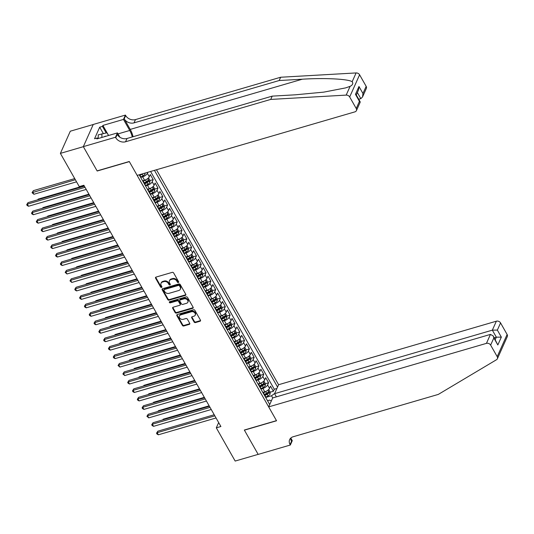 <?xml version="1.0" encoding="UTF-8"?>
<svg xmlns="http://www.w3.org/2000/svg" width="534" height="534" viewBox="0 0 534 534"><rect width="100%" height="100%" fill="white"/><g stroke="black" fill="none" stroke-linecap="round" stroke-linejoin="round"><path stroke-width="0.8" d="M178.336 282.519A0.734 0.581 -155.9 0 0 178.636 281.752L173.623 272.927A1.055 0.828 -155.9 0 0 172.248 272.36L156.015 277.093A1.055 0.828 -155.9 0 0 155.588 278.187L160.6 287.018A0.734 0.581 -155.9 0 0 161.862 286.651L161.215 285.503A3.364 2.657 -155.9 0 1 161.028 283.287A3.364 2.657 -155.9 0 1 162.59 282.005L163.945 281.612A3.364 2.657 -155.9 0 1 168.337 283.427L168.991 284.569A0.734 0.581 -155.9 0 0 170.253 284.201L169.605 283.06A3.364 2.657 -155.9 0 1 169.418 280.844A3.364 2.657 -155.9 0 1 170.98 279.556L172.328 279.162A3.364 2.657 -155.9 0 1 176.727 280.977L177.375 282.126A0.734 0.581 -155.9 0 0 178.336 282.519M169.418 280.844L169.685 280.243A3.364 2.657 -155.9 0 1 171.247 278.962L172.602 278.568A3.364 2.657 -155.9 0 1 176.994 280.383L177.642 281.525A0.734 0.581 -155.9 0 0 178.696 281.885M155.741 277.233A1.055 0.828 -155.9 0 0 155.855 277.587L160.868 286.418A0.734 0.581 -155.9 0 0 161.922 286.778M161.028 283.287L161.301 282.693A3.364 2.657 -155.9 0 1 162.857 281.405L164.212 281.011A3.364 2.657 -155.9 0 1 168.611 282.826L169.258 283.968A0.734 0.581 -155.9 0 0 170.306 284.335M194.096 322.015A1.055 0.828 -155.9 0 0 195.471 322.583L200.03 321.254A1.055 0.828 -155.9 0 0 200.457 320.16L194.89 310.354A1.055 0.828 -155.9 0 0 193.515 309.787L177.281 314.526A1.055 0.828 -155.9 0 0 176.847 315.621L182.421 325.426A1.055 0.828 -155.9 0 0 183.789 325.994L189.296 324.385A1.055 0.828 -155.9 0 0 189.724 323.29L187.341 319.098A1.055 0.828 -155.9 0 0 185.966 318.531L183.235 319.325A2.81 2.223 -155.9 0 1 180.192 318.571A2.81 2.223 -155.9 0 1 179.411 315.954A2.81 2.223 -155.9 0 1 180.712 314.88L191.399 311.763A2.81 2.223 -155.9 0 1 194.449 312.517A2.81 2.223 -155.9 0 1 195.23 315.133A2.81 2.223 -155.9 0 1 193.929 316.208L192.147 316.729A1.055 0.828 -155.9 0 0 191.713 317.817L194.096 322.015L194.369 321.415A1.055 0.828 -155.9 0 0 195.738 321.982L200.297 320.654A1.055 0.828 -155.9 0 0 200.57 320.52M244.325 430.03L258.149 454.361L235.174 461.062L216.303 427.841L220.896 426.499L83.851 185.265L79.259 186.6L60.389 153.378L83.357 146.676L97.181 171.013L129.341 161.628L276.485 420.645L244.325 430.03M185.351 295.415A1.055 0.828 -155.9 0 0 185.779 294.321L180.212 284.515A1.055 0.828 -155.9 0 0 178.837 283.948L162.603 288.687A1.055 0.828 -155.9 0 0 162.169 289.782L167.743 299.581A1.055 0.828 -155.9 0 0 169.111 300.148L185.351 295.415L185.618 294.815A1.055 0.828 -155.9 0 0 185.892 294.681M187.547 297.438L193.114 307.244A1.055 0.828 -155.9 0 1 192.687 308.338L176.454 313.071A1.055 0.828 -155.9 0 1 175.079 312.503L172.696 308.305A1.055 0.828 -155.9 0 1 173.123 307.21L179.711 305.294A1.055 0.828 -155.9 0 0 180.138 304.2L178.556 301.416A1.055 0.828 -155.9 0 0 177.188 300.849L170.333 302.845A0.734 0.581 -155.9 0 1 169.672 301.683L186.172 296.871A1.055 0.828 -155.9 0 1 187.547 297.438M266.74 393.191L267.761 392.891M270.144 392.196L273.388 391.248L270.504 386.169L269.523 388.358L267.601 384.967A4.285 1.789 150.4 0 1 262.855 388.438L260.886 389.012M261.927 384.727L262.955 384.427M265.338 383.732L268.582 382.785L265.698 377.705L264.717 379.894L262.795 376.503A4.285 1.789 150.4 0 1 258.049 379.974L256.08 380.548M257.121 376.256L258.142 375.963M260.525 375.269L263.776 374.321L260.886 369.241L259.911 371.43L257.989 368.039A4.285 1.789 150.4 0 1 253.236 371.51L251.267 372.085M252.315 367.793L253.336 367.499M255.719 366.805L258.963 365.857L256.08 360.777L255.098 362.96L253.176 359.576A4.285 1.789 150.4 0 1 248.43 363.047L246.461 363.621M247.502 359.329L248.53 359.028M250.907 358.334L254.157 357.393L251.274 352.313L250.292 354.496L248.37 351.112A4.285 1.789 150.4 0 1 243.617 354.583L241.655 355.157M242.696 350.865L243.718 350.564M246.101 349.87L249.345 348.922L246.461 343.849L245.486 346.032L243.557 342.648A4.285 1.789 150.4 0 1 238.811 346.119L236.842 346.693M237.884 342.401L238.912 342.1M241.295 341.406L244.539 340.458L241.655 335.379L240.674 337.568L238.751 334.184A4.285 1.789 150.4 0 1 234.005 337.655L232.036 338.229M233.078 333.937L234.106 333.637M236.482 332.942L239.733 331.994L236.842 326.915L235.868 329.104L233.945 325.72A4.285 1.789 150.4 0 1 229.193 329.191L227.224 329.765M228.272 325.473L229.293 325.173M231.676 324.478L234.92 323.531L232.036 318.451L231.055 320.64L229.133 317.256A4.285 1.789 150.4 0 1 224.387 320.72L222.418 321.294M223.459 317.009L224.487 316.709M226.863 316.015L230.114 315.067L227.23 309.987L226.249 312.176L224.327 308.792A4.285 1.789 150.4 0 1 219.581 312.257L217.612 312.831M218.653 308.545L219.674 308.245M222.057 307.551L225.308 306.603L222.418 301.523L221.443 303.712L219.514 300.328A4.285 1.789 150.4 0 1 214.768 303.793L212.799 304.367M213.847 300.081L214.868 299.781M217.251 299.087L220.495 298.139L217.612 293.059L216.63 295.249L214.708 291.858A4.285 1.789 150.4 0 1 209.962 295.329L207.993 295.903M209.034 291.611L210.062 291.317M212.439 290.623L215.689 289.675L212.806 284.595L211.824 286.785L209.902 283.394A4.285 1.789 150.4 0 1 205.149 286.865L203.187 287.439M204.228 283.147L205.25 282.853M207.633 282.159L210.877 281.211L207.993 276.131L207.018 278.314L205.089 274.93A4.285 1.789 150.4 0 1 200.343 278.401L198.374 278.975M199.416 274.683L200.444 274.383M202.827 273.688L206.071 272.747L203.187 267.668L202.206 269.85L200.283 266.466A4.285 1.789 150.4 0 1 195.537 269.937L193.568 270.511M194.61 266.219L195.638 265.919M198.014 265.224L201.265 264.277L198.374 259.204L197.4 261.386L195.477 258.002A4.285 1.789 150.4 0 1 190.725 261.473L188.756 262.047M189.804 257.755L190.825 257.455M193.208 256.761L196.452 255.813L193.568 250.733L192.587 252.922L190.665 249.538A4.285 1.789 150.4 0 1 185.919 253.009L183.95 253.583M184.991 249.291L186.019 248.991M188.395 248.297L191.646 247.349L188.762 242.269L187.781 244.459L185.859 241.074A4.285 1.789 150.4 0 1 181.106 244.545L179.144 245.119M180.185 240.827L181.206 240.527M183.589 239.833L186.84 238.885L183.95 233.805L182.975 235.995L181.046 232.61A4.285 1.789 150.4 0 1 176.3 236.075L174.331 236.649M175.379 232.363L176.4 232.063M178.783 231.369L182.027 230.421L179.144 225.341L178.162 227.531L176.24 224.147A4.285 1.789 150.4 0 1 171.494 227.611L169.525 228.185M170.566 223.9L171.594 223.599M173.971 222.905L177.221 221.957L174.338 216.877L173.356 219.067L171.434 215.683A4.285 1.789 150.4 0 1 166.681 219.147L164.719 219.721M165.76 215.436L166.782 215.135M169.165 214.441L172.409 213.493L169.525 208.414L168.544 210.603L166.621 207.212A4.285 1.789 150.4 0 1 161.875 210.683L159.906 211.257M160.948 206.965L161.976 206.671M164.359 205.977L167.603 205.029L164.719 199.95L163.738 202.139L161.815 198.748A4.285 1.789 150.4 0 1 157.069 202.219L155.1 202.793M156.142 198.501L157.17 198.207M159.546 197.513L162.797 196.565L159.906 191.486L158.932 193.668L157.009 190.284A4.285 1.789 150.4 0 1 152.257 193.755L150.288 194.329M151.336 190.037L152.357 189.737M154.74 189.043L157.984 188.102L155.1 183.022L154.119 185.205L152.197 181.82A4.285 1.789 150.4 0 1 147.451 185.291L145.482 185.865M146.523 181.573L147.551 181.273M149.927 180.579L153.178 179.631L150.294 174.558L149.313 176.741L147.391 173.356A4.285 1.789 150.4 0 1 142.638 176.827L140.676 177.401M269.523 388.358A4.285 1.789 -29.6 0 1 264.777 391.822L262.808 392.397M264.717 379.894A4.285 1.789 -29.6 0 1 259.971 383.359L258.002 383.933M259.911 371.43A4.285 1.789 -29.6 0 1 255.159 374.895L253.196 375.469M255.098 362.96A4.285 1.789 -29.6 0 1 250.353 366.431L248.383 367.005M250.292 354.496A4.285 1.789 -29.6 0 1 245.547 357.967L243.577 358.541M245.486 346.032A4.285 1.789 -29.6 0 1 240.734 349.503L238.765 350.077M240.674 337.568A4.285 1.789 -29.6 0 1 235.928 341.039L233.959 341.613M235.868 329.104A4.285 1.789 -29.6 0 1 231.115 332.575L229.153 333.149M231.055 320.64A4.285 1.789 -29.6 0 1 226.309 324.111L224.34 324.685M226.249 312.176A4.285 1.789 -29.6 0 1 221.503 315.647L219.534 316.221M221.443 303.712A4.285 1.789 -29.6 0 1 216.691 307.177L214.728 307.751M216.63 295.249A4.285 1.789 -29.6 0 1 211.885 298.713L209.915 299.287M211.824 286.785A4.285 1.789 -29.6 0 1 207.079 290.249L205.109 290.823M207.018 278.314A4.285 1.789 -29.6 0 1 202.266 281.785L200.297 282.359M202.206 269.85A4.285 1.789 -29.6 0 1 197.46 273.321L195.491 273.895M197.4 261.386A4.285 1.789 -29.6 0 1 192.647 264.857L190.685 265.431M192.587 252.922A4.285 1.789 -29.6 0 1 187.841 256.393L185.872 256.967M187.781 244.459A4.285 1.789 -29.6 0 1 183.035 247.93L181.066 248.504M182.975 235.995A4.285 1.789 -29.6 0 1 178.222 239.466L176.253 240.04M178.162 227.531A4.285 1.789 -29.6 0 1 173.417 231.002L171.447 231.576M173.356 219.067A4.285 1.789 -29.6 0 1 168.611 222.538L166.641 223.112M168.544 210.603A4.285 1.789 -29.6 0 1 163.798 214.067L161.829 214.641M163.738 202.139A4.285 1.789 -29.6 0 1 158.992 205.603L157.023 206.177M158.932 193.668A4.285 1.789 -29.6 0 1 154.179 197.139L152.217 197.713M154.119 185.205A4.285 1.789 -29.6 0 1 149.373 188.676L147.404 189.25M149.313 176.741A4.285 1.789 -29.6 0 1 144.567 180.212L142.598 180.786M276.385 396.849L274.583 393.678L278.594 384.72L156.475 169.752M277.546 387.057L154.439 170.346M139.194 174.792L269.717 404.552M139.541 174.691L140.475 176.34A4.285 1.789 150.4 0 1 140.522 177.134M147.885 172.255L147.391 173.356M153.178 179.631L152.197 181.82M157.984 188.102L157.009 190.284M162.797 196.565L161.815 198.748M167.603 205.029L166.621 207.212M172.409 213.493L171.434 215.683M177.221 221.957L176.24 224.147M182.027 230.421L181.046 232.61M186.84 238.885L185.859 241.074M191.646 247.349L190.665 249.538M196.452 255.813L195.477 258.002M201.265 264.277L200.283 266.466M206.071 272.747L205.089 274.93M210.877 281.211L209.902 283.394M215.689 289.675L214.708 291.858M220.495 298.139L219.514 300.328M225.308 306.603L224.327 308.792M230.114 315.067L229.133 317.256M234.92 323.531L233.945 325.72M239.733 331.994L238.751 334.184M244.539 340.458L243.557 342.648M249.345 348.922L248.37 351.112M254.157 357.393L253.176 359.576M258.963 365.857L257.989 368.039M263.776 374.321L262.795 376.503M268.582 382.785L267.601 384.967M273.388 391.248L274.289 389.239L150.581 171.467M272.734 397.917L271.519 395.781L265.698 397.476M93.23 124.522L70.308 131.204L60.389 153.378M218.666 422.568L216.303 427.841M267.521 400.694L269.59 400.093L271.319 400.974M142.705 180.979A4.285 1.789 150.4 0 1 143.366 181.42A4.285 1.789 150.4 0 1 143.406 182.214M147.517 189.443A4.285 1.789 150.4 0 1 148.172 189.884A4.285 1.789 150.4 0 1 148.218 190.678M145.328 185.598A4.285 1.789 -29.6 0 0 145.288 184.804L143.366 181.42M152.323 197.907A4.285 1.789 150.4 0 1 152.978 198.348A4.285 1.789 150.4 0 1 153.024 199.142M150.141 194.062A4.285 1.789 -29.6 0 0 150.094 193.275L148.172 189.884M157.13 206.371A4.285 1.789 150.4 0 1 157.79 206.812A4.285 1.789 150.4 0 1 157.83 207.606M154.947 202.526A4.285 1.789 -29.6 0 0 154.9 201.739L152.978 198.348M161.942 214.835A4.285 1.789 150.4 0 1 162.596 215.282A4.285 1.789 150.4 0 1 162.643 216.07M159.759 210.99A4.285 1.789 -29.6 0 0 159.713 210.202L157.79 206.812M166.748 223.299A4.285 1.789 150.4 0 1 167.402 223.746A4.285 1.789 150.4 0 1 167.449 224.534M164.565 219.454A4.285 1.789 -29.6 0 0 164.519 218.666L162.596 215.282M171.554 231.763A4.285 1.789 150.4 0 1 172.215 232.21A4.285 1.789 150.4 0 1 172.255 232.998M169.371 227.918A4.285 1.789 -29.6 0 0 169.331 227.13L167.402 223.746M176.367 240.227A4.285 1.789 150.4 0 1 177.021 240.674A4.285 1.789 150.4 0 1 177.068 241.461M174.184 236.388A4.285 1.789 -29.6 0 0 174.137 235.594L172.215 232.21M181.173 248.697A4.285 1.789 150.4 0 1 181.834 249.138A4.285 1.789 150.4 0 1 181.874 249.932M178.99 244.852A4.285 1.789 -29.6 0 0 178.943 244.058L177.021 240.674M185.986 257.161A4.285 1.789 150.4 0 1 186.64 257.602A4.285 1.789 150.4 0 1 186.686 258.396M183.796 253.316A4.285 1.789 -29.6 0 0 183.756 252.522L181.834 249.138M190.792 265.625A4.285 1.789 150.4 0 1 191.446 266.065A4.285 1.789 150.4 0 1 191.492 266.86M188.609 261.78A4.285 1.789 -29.6 0 0 188.562 260.986L186.64 257.602M195.598 274.089A4.285 1.789 150.4 0 1 196.258 274.529A4.285 1.789 150.4 0 1 196.298 275.324M193.415 270.244A4.285 1.789 -29.6 0 0 193.375 269.45L191.446 266.065M200.41 282.553A4.285 1.789 150.4 0 1 201.064 282.993A4.285 1.789 150.4 0 1 201.111 283.788M198.227 278.708A4.285 1.789 -29.6 0 0 198.181 277.92L196.258 274.529M205.216 291.017A4.285 1.789 150.4 0 1 205.877 291.457A4.285 1.789 150.4 0 1 205.917 292.252M203.033 287.172A4.285 1.789 -29.6 0 0 202.987 286.384L201.064 282.993M210.022 299.481A4.285 1.789 150.4 0 1 210.683 299.928A4.285 1.789 150.4 0 1 210.73 300.715M207.839 295.636A4.285 1.789 -29.6 0 0 207.799 294.848L205.877 291.457M214.835 307.944A4.285 1.789 150.4 0 1 215.489 308.392A4.285 1.789 150.4 0 1 215.536 309.179M212.652 304.1A4.285 1.789 -29.6 0 0 212.605 303.312L210.683 299.928M219.641 316.408A4.285 1.789 150.4 0 1 220.302 316.856A4.285 1.789 150.4 0 1 220.342 317.643M217.458 312.564A4.285 1.789 -29.6 0 0 217.411 311.776L215.489 308.392M224.454 324.872A4.285 1.789 150.4 0 1 225.108 325.319A4.285 1.789 150.4 0 1 225.154 326.107M222.264 321.034A4.285 1.789 -29.6 0 0 222.224 320.24L220.302 316.856M229.26 333.343A4.285 1.789 150.4 0 1 229.914 333.783A4.285 1.789 150.4 0 1 229.96 334.571M227.077 329.498A4.285 1.789 -29.6 0 0 227.03 328.704L225.108 325.319M234.066 341.807A4.285 1.789 150.4 0 1 234.726 342.247A4.285 1.789 150.4 0 1 234.766 343.042M231.883 337.962A4.285 1.789 -29.6 0 0 231.843 337.168L229.914 333.783M238.878 350.271A4.285 1.789 150.4 0 1 239.532 350.711A4.285 1.789 150.4 0 1 239.579 351.505M236.696 346.426A4.285 1.789 -29.6 0 0 236.649 345.631L234.726 342.247M243.684 358.735A4.285 1.789 150.4 0 1 244.345 359.175A4.285 1.789 150.4 0 1 244.385 359.969M241.501 354.89A4.285 1.789 -29.6 0 0 241.455 354.095L239.532 350.711M248.497 367.198A4.285 1.789 150.4 0 1 249.151 367.639A4.285 1.789 150.4 0 1 249.198 368.433M246.308 363.354A4.285 1.789 -29.6 0 0 246.267 362.559L244.345 359.175M253.303 375.662A4.285 1.789 150.4 0 1 253.957 376.103A4.285 1.789 150.4 0 1 254.004 376.897M251.12 371.818A4.285 1.789 -29.6 0 0 251.073 371.03L249.151 367.639M258.109 384.126A4.285 1.789 150.4 0 1 258.77 384.573A4.285 1.789 150.4 0 1 258.81 385.361M255.926 380.281A4.285 1.789 -29.6 0 0 255.879 379.494L253.957 376.103M262.922 392.59A4.285 1.789 150.4 0 1 263.576 393.037A4.285 1.789 150.4 0 1 263.622 393.825M260.732 388.745A4.285 1.789 -29.6 0 0 260.692 387.958L258.77 384.573M265.545 397.209A4.285 1.789 -29.6 0 0 265.498 396.422L263.576 393.037M271.519 395.781L274.676 393.478M274.289 389.239L276.912 388.472M162.323 288.821A1.055 0.828 -155.9 0 0 162.436 289.181L168.01 298.987A1.055 0.828 -155.9 0 0 169.385 299.554L185.618 294.815M179.464 285.797A0.734 0.581 -155.9 0 0 178.503 285.403L164.252 289.562A0.734 0.581 -155.9 0 0 163.951 290.322L164.639 291.531A3.364 2.657 -155.9 0 0 169.031 293.346L178.777 290.503A3.364 2.657 -155.9 0 0 180.332 289.221A3.364 2.657 -155.9 0 0 180.152 287.005L179.464 285.797L179.731 285.203A0.734 0.581 -155.9 0 0 178.77 284.802L178.503 285.403M163.911 289.842L164.178 289.241A0.734 0.581 -155.9 0 1 164.519 288.961L178.77 284.802M180.332 289.221L180.605 288.62A3.364 2.657 -155.9 0 0 180.419 286.404L180.152 287.005M179.731 285.203L180.419 286.404M172.849 307.35A1.055 0.828 -155.9 0 0 172.963 307.711L175.346 311.903A1.055 0.828 -155.9 0 0 176.721 312.47L192.954 307.738A1.055 0.828 -155.9 0 0 193.235 307.597M180.198 304.894L180.465 304.293A1.055 0.828 -155.9 0 0 180.405 303.599L178.83 300.816A1.055 0.828 -155.9 0 0 177.455 300.248L170.6 302.251L170.333 302.845M169.578 301.717A0.734 0.581 -155.9 0 0 170.6 302.251M186.54 303.299A2.81 2.223 -155.9 0 0 187.848 302.224A2.81 2.223 -155.9 0 0 187.06 299.607A2.81 2.223 -155.9 0 0 184.016 298.853L180.252 299.954A1.055 0.828 -155.9 0 0 179.818 301.049L181.4 303.833A1.055 0.828 -155.9 0 0 182.775 304.4L186.54 303.299M187.848 302.224L188.115 301.63A2.81 2.223 -155.9 0 0 187.334 299.013A2.81 2.223 -155.9 0 0 184.283 298.252L184.016 298.853M179.764 300.355L180.031 299.754A1.055 0.828 -155.9 0 1 180.519 299.354L184.283 298.252M191.866 316.862A1.055 0.828 -155.9 0 0 191.986 317.223L194.369 321.415M195.23 315.133L195.497 314.533A2.81 2.223 -155.9 0 0 194.716 311.916A2.81 2.223 -155.9 0 0 191.673 311.162L191.399 311.763M179.411 315.954L179.678 315.354A2.81 2.223 -155.9 0 1 180.979 314.279L191.673 311.162M177.001 314.659A1.055 0.828 -155.9 0 0 177.114 315.02L182.688 324.826A1.055 0.828 -155.9 0 0 184.063 325.393L189.563 323.784A1.055 0.828 -155.9 0 0 189.837 323.651M74.713 178.596L33.368 190.658L32.694 192.153L33.902 194.269L76.549 181.827M75.347 179.711L32.067 192.687L33.368 190.658M33.902 194.269L32.067 192.687M84.385 186.192L28.002 202.64L27.334 204.142L85.019 187.314M28.536 206.257L27.181 205.523L26.7 204.676L27.334 204.142L28.536 206.257L86.221 189.43M26.7 204.676L28.002 202.64M105.946 136.263A6.962 3.124 73.7 0 0 104.417 136.704M98.229 138.513L98.203 134.882L106.98 132.779L108.529 135.509M101.907 137.438L101.874 133.814M133.086 136.717A13.951 6.261 73.7 0 0 130.223 129.408L124.215 118.828L125.684 115.544L125.417 115.084L93.256 124.462L83.331 146.636L97.108 170.887L129.268 161.502L137.158 175.386L354.923 111.86A3.211 2.536 -155.9 0 0 356.412 110.631A3.211 2.536 -155.9 0 0 356.238 108.515L349.677 96.961A3.211 2.536 -155.9 0 0 346.179 95.105L270.731 99.417L125.557 141.77A7.496 5.927 24.1 0 1 115.758 137.719L115.491 137.251L83.331 146.636M270.731 99.417L272.2 96.133L295.335 94.812L323.771 92.128L345.638 87.89L350.104 86.341C352.674 84.999 353.361 83.458 352.173 81.702C348.048 78.959 324.505 77.784 302.324 79.206L279.189 80.527L134.014 122.873A7.496 5.927 24.1 0 1 124.215 118.828M358.735 99.257L360.837 98.643L357.373 92.549M279.189 80.527L280.657 77.243L135.482 119.596A7.496 5.927 24.1 0 1 125.684 115.544M115.758 137.719L117.226 134.441A7.496 5.927 24.1 0 0 127.025 138.486L272.2 96.133M356.238 108.515L359.442 101.353L355.45 94.331L358.968 86.481L362.953 93.503L366.164 86.341L359.596 74.787L349.677 96.961M352.173 81.702L356.098 72.938L280.657 77.243M115.491 137.251L117.44 132.906L96.854 138.913L97.281 137.952L97.689 138.666M103.302 133.52L99.704 127.192L94.531 138.76L97.281 137.952M99.704 127.192L102.461 126.391L102.888 125.43L123.474 119.422L125.417 115.084M132.258 136.958A12.048 5.413 73.7 0 0 129.749 130.47L123.474 119.422M117.44 132.906L119.896 137.231M356.098 72.938A3.211 2.536 24.1 0 1 359.596 74.787M366.164 86.341A3.211 2.536 24.1 0 1 366.337 88.457L362.546 96.941L360.837 98.643M102.888 125.43L108.602 135.489M106.179 132.939L102.461 126.391M359.442 101.353L360.21 102.154L356.412 110.631M355.45 94.331L356.205 94.798L360.19 101.827M358.968 86.481L358.554 89.912L356.291 94.959M362.953 93.503L362.546 96.941M268.669 406.895L486.434 343.362L490.446 334.404L272.68 397.93L268.669 406.895L276.552 420.772L244.398 430.157L258.169 454.407L290.329 445.022L292.278 440.677L290.783 438.054M278.594 384.72L496.36 321.194A3.211 2.536 24.1 0 1 500.558 322.93L507.126 334.484A3.211 2.536 24.1 0 1 507.3 336.6L497.374 358.768A3.211 2.536 -155.9 0 1 496.507 359.729L438.314 394.406L293.133 436.759A7.496 5.927 -155.9 0 0 289.655 439.622A7.496 5.927 -155.9 0 0 290.069 444.562L290.329 445.022M500.558 322.93L497.354 330.085L501.346 337.114L497.835 344.964L493.843 337.942L490.639 345.097L497.201 356.652L507.126 334.484M274.583 393.678L492.348 330.152L496.36 321.194M497.374 358.768A3.211 2.536 -155.9 0 0 497.201 356.652M490.639 345.097A3.211 2.536 -155.9 0 0 486.434 343.362M290.71 438.12A7.496 5.927 -155.9 0 0 291.537 441.278L290.069 444.562M494.237 337.788L496.34 337.174L492.348 330.152L497.354 330.085M501.346 337.114L496.34 337.174L495.265 339.591M497.835 344.964L493.169 335.899L490.446 334.404M493.843 337.942L493.169 335.899M145.094 173.069L145.068 174.011A2.837 1.181 150.4 0 1 143.105 175.786L140.542 177.175M84.112 185.719L38.174 199.122L37.894 199.756M139.941 175.399L142.191 174.184A2.837 1.181 -29.6 0 0 142.972 173.69M140.596 174.384L139.654 174.892M37.667 199.823L38.174 199.122M146.443 179.411A2.837 1.181 150.4 0 1 145.508 180.018L143.232 181.253M143.199 180.612L142.665 180.899M148.479 177.895L149.934 180.425L149.88 182.474A2.837 1.181 150.4 0 1 147.918 184.257L145.355 185.638M88.924 194.182L42.987 207.586L42.7 208.22M144.747 183.863L147.004 182.648A2.837 1.181 -29.6 0 0 148.652 181.346L148.072 180.332A2.837 1.181 150.4 0 1 146.423 181.627L144.173 182.848M148.652 181.346L147.331 181.734A1.448 0.601 150.4 0 1 146.777 182.107L144.46 183.356M42.48 208.287L42.987 207.586M151.249 187.875A2.837 1.181 150.4 0 1 150.321 188.489L148.038 189.717M148.005 189.076L147.471 189.363M153.291 186.359L154.74 188.896L154.686 190.938A2.837 1.181 150.4 0 1 152.724 192.721L150.161 194.102M93.73 202.646L47.793 216.05L47.506 216.684M149.56 192.327L151.81 191.112A2.837 1.181 -29.6 0 0 153.458 189.81L152.884 188.796A2.837 1.181 150.4 0 1 151.235 190.097L148.979 191.312M153.458 189.81L152.137 190.197A1.448 0.601 150.4 0 1 151.583 190.571L149.273 191.819M47.286 216.751L47.793 216.05M156.061 196.345A2.837 1.181 150.4 0 1 155.127 196.953L152.851 198.181M152.811 197.54L152.277 197.827M158.097 194.823L159.553 197.36L159.492 199.402A2.837 1.181 150.4 0 1 157.53 201.184L154.973 202.566M98.543 211.117L52.599 224.514L52.319 225.148M154.366 200.791L156.622 199.576A2.837 1.181 -29.6 0 0 158.264 198.274L157.69 197.26A2.837 1.181 150.4 0 1 156.041 198.561L153.792 199.776M158.264 198.274L156.943 198.661A1.448 0.601 150.4 0 1 156.395 199.035L154.079 200.283M52.098 225.214L52.599 224.514M89.191 194.656L32.814 211.104L32.14 212.605L89.825 195.778M33.342 214.721L31.987 213.987L31.506 213.139L32.14 212.605L33.342 214.721L91.027 197.894M31.506 213.139L32.814 211.104M94.004 203.12L37.62 219.574L36.953 221.069L94.638 204.242M38.154 223.185L36.799 222.451L36.319 221.603L36.953 221.069L38.154 223.185L95.84 206.358M36.319 221.603L37.62 219.574M98.81 211.591L42.426 228.038L41.759 229.533L99.444 212.706M42.96 231.649L41.605 230.915L41.125 230.067L41.759 229.533L42.96 231.649L100.646 214.822M41.125 230.067L42.426 228.038M103.616 220.055L47.239 236.502L46.565 237.997L104.25 221.169M47.766 240.113L46.418 239.379L45.937 238.531L46.565 237.997L47.766 240.113L105.452 223.285M45.937 238.531L47.239 236.502M160.868 204.809A2.837 1.181 150.4 0 1 159.94 205.416L157.657 206.645M157.623 206.004L157.089 206.291M162.903 203.287L164.359 205.824L164.305 207.866A2.837 1.181 150.4 0 1 162.343 209.648L159.779 211.03M103.349 219.581L57.412 232.978L57.125 233.618M159.172 209.255L161.428 208.04A2.837 1.181 -29.6 0 0 163.077 206.738L162.496 205.723A2.837 1.181 150.4 0 1 160.847 207.025L158.598 208.24M163.077 206.738L161.755 207.125A1.448 0.601 150.4 0 1 161.201 207.499L158.885 208.747M56.904 233.678L57.412 232.978M108.429 228.519L52.045 244.966L51.377 246.461L109.063 229.633M52.579 248.577L51.224 247.843L50.743 246.995L51.377 246.461L52.579 248.577L110.264 231.749M50.743 246.995L52.045 244.966M165.673 213.273A2.837 1.181 150.4 0 1 164.746 213.88L162.47 215.109M162.429 214.468L161.895 214.755M167.723 211.744L169.171 214.288L169.111 216.33A2.837 1.181 150.4 0 1 167.149 218.112L164.585 219.494M108.155 228.045L62.218 241.441L61.931 242.082M163.985 217.718L166.234 216.504A2.837 1.181 -29.6 0 0 167.883 215.209L167.309 214.187A2.837 1.181 150.4 0 1 165.66 215.489L163.404 216.704M167.883 215.209L166.561 215.589A1.448 0.601 150.4 0 1 166.014 215.963L163.698 217.218M61.71 242.142L62.218 241.441M113.235 236.983L56.858 253.43L56.183 254.925L113.869 238.097M57.385 257.041L56.03 256.307L55.549 255.459L56.183 254.925L57.385 257.041L115.07 240.213M55.549 255.459L56.858 253.43M170.486 221.737A2.837 1.181 150.4 0 1 169.552 222.344L167.275 223.572M167.242 222.932L166.701 223.225M172.535 220.215L173.977 222.751L173.924 224.794A2.837 1.181 150.4 0 1 171.961 226.576L169.398 227.958M112.968 236.509L67.03 249.905L66.743 250.546M168.791 226.182L171.047 224.968A2.837 1.181 -29.6 0 0 172.696 223.673L172.115 222.658A2.837 1.181 150.4 0 1 170.466 223.953L168.217 225.168M172.696 223.673L171.367 224.053A1.448 0.601 150.4 0 1 170.82 224.427L168.504 225.682M66.523 250.606L67.03 249.905M118.041 245.446L61.664 261.894L60.989 263.389L118.681 246.561M62.198 265.505L60.843 264.771L60.362 263.923L60.989 263.389L62.198 265.505L119.883 248.677M60.362 263.923L61.664 261.894M175.292 230.201A2.837 1.181 150.4 0 1 174.364 230.808L172.082 232.043M172.048 231.396L171.514 231.689M177.341 228.679L178.783 231.215L178.73 233.258A2.837 1.181 150.4 0 1 176.767 235.04L174.204 236.428M117.774 244.972L71.836 258.376L71.549 259.01M173.603 234.646L175.853 233.431A2.837 1.181 -29.6 0 0 177.502 232.136L176.921 231.122A2.837 1.181 150.4 0 1 175.279 232.417L173.023 233.632M177.502 232.136L176.18 232.524A1.448 0.601 150.4 0 1 175.626 232.891L173.316 234.146M71.329 259.077L71.836 258.376M122.853 253.91L66.47 270.358L65.802 271.859L123.487 255.025M67.004 273.975L65.168 272.393L65.802 271.859L67.004 273.975L124.689 257.141M65.168 272.393L66.47 270.358M180.105 238.665A2.837 1.181 150.4 0 1 179.17 239.272L176.894 240.507M176.854 239.859L176.32 240.153M182.154 237.143L183.596 239.679L183.536 241.728A2.837 1.181 150.4 0 1 181.573 243.504L179.01 244.892M122.58 253.436L76.642 266.84L76.362 267.474M178.409 243.117L180.659 241.895A2.837 1.181 -29.6 0 0 182.308 240.6L181.734 239.586A2.837 1.181 150.4 0 1 180.085 240.881L177.835 242.096M182.308 240.6L180.986 240.988A1.448 0.601 150.4 0 1 180.439 241.355L178.122 242.61M76.135 267.541L76.642 266.84M127.659 262.374L71.282 278.821L70.608 280.323L128.293 263.496M71.81 282.439L69.974 280.857L70.608 280.323L71.81 282.439L129.495 265.612M69.974 280.857L71.282 278.821M184.911 247.129A2.837 1.181 150.4 0 1 183.976 247.736L181.7 248.971M181.667 248.33L181.133 248.617M186.96 245.607L188.402 248.143L188.348 250.192A2.837 1.181 150.4 0 1 186.386 251.968L183.823 253.356M127.392 261.9L81.455 275.304L81.168 275.938M183.215 251.581L185.472 250.359A2.837 1.181 -29.6 0 0 187.12 249.064L186.54 248.05A2.837 1.181 150.4 0 1 184.891 249.345L182.641 250.566M187.12 249.064L185.799 249.451A1.448 0.601 150.4 0 1 185.245 249.825L182.928 251.073M80.948 276.005L81.455 275.304M132.472 270.838L76.088 287.285L75.421 288.787L133.106 271.96M76.622 290.903L75.267 290.169L74.787 289.321L75.421 288.787L76.622 290.903L134.308 274.076M74.787 289.321L76.088 287.285M189.717 255.592A2.837 1.181 150.4 0 1 188.789 256.2L186.506 257.435M186.473 256.794L185.939 257.081M191.753 254.077L193.208 256.607L193.154 258.656A2.837 1.181 150.4 0 1 191.192 260.432L188.629 261.82M132.198 270.364L86.261 283.768L85.974 284.402M188.028 260.045L190.278 258.823A2.837 1.181 -29.6 0 0 191.926 257.528L191.352 256.514A2.837 1.181 150.4 0 1 189.703 257.809L187.447 259.03M191.926 257.528L190.605 257.915A1.448 0.601 150.4 0 1 190.051 258.289L187.741 259.537M85.754 284.468L86.261 283.768M137.278 279.302L80.894 295.749L80.227 297.251L137.912 280.423M81.428 299.367L80.073 298.633L79.593 297.785L80.227 297.251L81.428 299.367L139.114 282.539M79.593 297.785L80.894 295.749M194.53 264.056A2.837 1.181 150.4 0 1 193.595 264.664L191.319 265.899M191.279 265.258L190.745 265.545M196.565 262.541L198.021 265.071L197.96 267.12A2.837 1.181 150.4 0 1 195.998 268.902L193.441 270.284M137.011 278.828L91.067 292.231L90.787 292.866M192.834 268.509L195.09 267.294A2.837 1.181 -29.6 0 0 196.732 265.992L196.158 264.977A2.837 1.181 150.4 0 1 194.509 266.272L192.26 267.494M196.732 265.992L195.411 266.379A1.448 0.601 150.4 0 1 194.863 266.753L192.547 268.001M90.566 292.932L91.067 292.231M142.084 287.766L85.707 304.213L85.033 305.715L142.718 288.887M86.234 307.831L84.886 307.097L84.405 306.249L85.033 305.715L86.234 307.831L143.926 291.003M84.405 306.249L85.707 304.213M199.336 272.52A2.837 1.181 150.4 0 1 198.408 273.134L196.125 274.363M196.091 273.722L195.557 274.009M201.371 271.005L202.827 273.541L202.773 275.584A2.837 1.181 150.4 0 1 200.811 277.366L198.248 278.748M141.817 287.292L95.88 300.695L95.593 301.33M197.64 276.972L199.896 275.758A2.837 1.181 -29.6 0 0 201.545 274.456L200.964 273.441A2.837 1.181 150.4 0 1 199.316 274.743L197.066 275.958M201.545 274.456L200.223 274.843A1.448 0.601 150.4 0 1 199.669 275.217L197.353 276.465M95.372 301.396L95.88 300.695M146.897 296.236L90.513 312.684L89.845 314.179L147.531 297.351M91.047 316.295L89.692 315.561L89.211 314.713L89.845 314.179L91.047 316.295L148.732 299.467M89.211 314.713L90.513 312.684M204.142 280.991A2.837 1.181 150.4 0 1 203.214 281.598L200.938 282.826M200.897 282.186L200.363 282.473M206.191 279.462L207.639 282.005L207.579 284.048A2.837 1.181 150.4 0 1 205.617 285.83L203.053 287.212M146.623 295.756L100.686 309.159L100.405 309.793M202.453 285.436L204.702 284.221A2.837 1.181 -29.6 0 0 206.351 282.92L205.777 281.905A2.837 1.181 150.4 0 1 204.128 283.207L201.872 284.422M206.351 282.92L205.029 283.307A1.448 0.601 150.4 0 1 204.482 283.681L202.166 284.929M100.178 309.86L100.686 309.159M151.703 304.7L95.326 321.148L94.651 322.643L152.337 305.815M95.853 324.759L94.498 324.025L94.017 323.177L94.651 322.643L95.853 324.759L153.538 307.931M94.017 323.177L95.326 321.148M208.954 289.455A2.837 1.181 150.4 0 1 208.02 290.062L205.744 291.29M205.71 290.65L205.169 290.937M210.99 287.933L212.445 290.469L212.392 292.512A2.837 1.181 150.4 0 1 210.429 294.294L207.866 295.676M151.436 304.226L105.498 317.623L105.211 318.264M207.259 293.9L209.515 292.685A2.837 1.181 -29.6 0 0 211.164 291.384L210.583 290.369A2.837 1.181 150.4 0 1 208.934 291.671L206.685 292.886M211.164 291.384L209.842 291.771A1.448 0.601 150.4 0 1 209.288 292.145L206.972 293.393M104.991 318.324L105.498 317.623M156.509 313.164L100.132 329.611L99.457 331.107L157.15 314.279M100.666 333.223L99.311 332.488L98.83 331.641L99.457 331.107L100.666 333.223L158.351 316.395M98.83 331.641L100.132 329.611M213.76 297.919A2.837 1.181 150.4 0 1 212.832 298.526L210.55 299.754M210.516 299.113L209.982 299.4M215.796 296.397L217.251 298.933L217.198 300.976A2.837 1.181 150.4 0 1 215.235 302.758L212.672 304.14M156.242 312.69L110.304 326.087L110.017 326.728M212.071 302.364L214.321 301.149A2.837 1.181 -29.6 0 0 215.97 299.854L215.396 298.833A2.837 1.181 150.4 0 1 213.747 300.135L211.491 301.35M215.97 299.854L214.648 300.235A1.448 0.601 150.4 0 1 214.094 300.609L211.784 301.857M109.797 326.788L110.304 326.087M161.321 321.628L104.938 338.075L104.27 339.571L161.956 322.743M105.472 341.687L104.117 340.952L103.636 340.105L104.27 339.571L105.472 341.687L163.157 324.859M103.636 340.105L104.938 338.075M218.573 306.382A2.837 1.181 150.4 0 1 217.638 306.99L215.362 308.218M215.322 307.577L214.788 307.871M220.609 304.861L222.064 307.397L222.004 309.44A2.837 1.181 150.4 0 1 220.041 311.222L217.478 312.604M161.048 321.154L115.11 334.551L114.83 335.192M216.877 310.828L219.127 309.613A2.837 1.181 -29.6 0 0 220.776 308.318L220.202 307.297A2.837 1.181 150.4 0 1 218.553 308.599L216.303 309.813M220.776 308.318L219.454 308.699A1.448 0.601 150.4 0 1 218.907 309.073L216.59 310.327M114.603 335.252L115.11 334.551M166.127 330.092L109.75 346.539L109.076 348.034L166.762 331.207M110.278 350.15L108.923 349.416L108.442 348.569L109.076 348.034L110.278 350.15L167.963 333.323M108.442 348.569L109.75 346.539M223.379 314.846A2.837 1.181 150.4 0 1 222.444 315.454L220.168 316.682M220.135 316.041L219.601 316.335M225.415 313.325L226.87 315.861L226.816 317.904A2.837 1.181 150.4 0 1 224.854 319.686L222.291 321.067M165.86 329.618L119.923 343.022L119.636 343.656M221.683 319.292L223.94 318.077A2.837 1.181 -29.6 0 0 225.588 316.782L225.008 315.768A2.837 1.181 150.4 0 1 223.359 317.062L221.109 318.277M225.588 316.782L224.267 317.169A1.448 0.601 150.4 0 1 223.713 317.536L221.396 318.791M119.416 343.722L119.923 343.022M170.94 338.556L114.556 355.003L113.889 356.505L171.574 339.671M115.09 358.621L113.735 357.88L113.255 357.032L113.889 356.505L115.09 358.621L172.776 341.787M113.255 357.032L114.556 355.003M228.185 323.31A2.837 1.181 150.4 0 1 227.257 323.918L224.981 325.153M224.941 324.505L224.407 324.799M230.227 321.788L231.676 324.325L231.623 326.374A2.837 1.181 150.4 0 1 229.66 328.15L227.097 329.538M170.666 338.082L124.729 351.485L124.442 352.12M226.496 327.763L228.746 326.541A2.837 1.181 -29.6 0 0 230.394 325.246L229.82 324.231A2.837 1.181 150.4 0 1 228.172 325.526L225.915 326.741M230.394 325.246L229.073 325.633A1.448 0.601 150.4 0 1 228.519 326L226.209 327.255M124.222 352.186L124.729 351.485M175.746 347.02L119.362 363.467L118.695 364.969L176.38 348.141M119.896 367.085L118.061 365.503L118.695 364.969L119.896 367.085L177.582 350.257M118.061 365.503L119.362 363.467M232.998 331.774A2.837 1.181 150.4 0 1 232.063 332.382L229.787 333.616M229.753 332.976L229.213 333.263M235.047 330.252L236.489 332.789L236.428 334.838A2.837 1.181 150.4 0 1 234.466 336.614L231.91 338.002M175.479 346.546L129.535 359.949L129.255 360.584M231.302 336.226L233.558 335.005A2.837 1.181 -29.6 0 0 235.2 333.71L234.626 332.695A2.837 1.181 150.4 0 1 232.978 333.99L230.728 335.205M235.2 333.71L233.879 334.097A1.448 0.601 150.4 0 1 233.331 334.471L231.015 335.719M129.034 360.65L129.535 359.949M180.552 355.484L124.175 371.931L123.501 373.433L181.186 356.605M124.702 375.549L122.873 373.967L123.501 373.433L124.702 375.549L182.394 358.721M122.873 373.967L124.175 371.931M237.804 340.238A2.837 1.181 150.4 0 1 236.876 340.846L234.593 342.08M234.559 341.44L234.026 341.727M239.853 338.716L241.295 341.253L241.241 343.302A2.837 1.181 150.4 0 1 239.279 345.077L236.716 346.466M180.285 355.01L134.348 368.413L134.061 369.047M236.115 344.69L238.364 343.469A2.837 1.181 -29.6 0 0 240.013 342.174L239.432 341.159A2.837 1.181 150.4 0 1 237.79 342.454L235.534 343.676M240.013 342.174L238.691 342.561A1.448 0.601 150.4 0 1 238.137 342.935L235.821 344.183M133.84 369.114L134.348 368.413M185.365 363.948L128.981 380.395L128.314 381.897L185.999 365.069M129.515 384.013L128.16 383.279L127.679 382.431L128.314 381.897L129.515 384.013L187.2 367.185M127.679 382.431L128.981 380.395M242.61 348.702A2.837 1.181 150.4 0 1 241.682 349.309L239.406 350.544M239.365 349.904L238.832 350.191M244.659 347.18L246.107 349.717L246.047 351.766A2.837 1.181 150.4 0 1 244.085 353.541L241.522 354.93M185.091 363.474L139.154 376.877L138.873 377.511M240.921 353.154L243.17 351.939A2.837 1.181 -29.6 0 0 244.819 350.638L244.245 349.623A2.837 1.181 150.4 0 1 242.596 350.918L240.34 352.14M244.819 350.638L243.497 351.025A1.448 0.601 150.4 0 1 242.95 351.399L240.634 352.647M138.646 377.578L139.154 376.877M190.171 372.412L133.794 388.859L133.12 390.361L190.805 373.533M134.321 392.477L132.966 391.742L132.485 390.895L133.12 390.361L134.321 392.477L192.006 375.649M132.485 390.895L133.794 388.859M247.422 357.166A2.837 1.181 150.4 0 1 246.488 357.78L244.212 359.008M244.178 358.367L243.637 358.654M249.471 355.644L250.913 358.187L250.86 360.23A2.837 1.181 150.4 0 1 248.897 362.012L246.334 363.394M189.904 371.938L143.966 385.341L143.679 385.975M245.727 361.618L247.983 360.403A2.837 1.181 -29.6 0 0 249.632 359.102L249.051 358.087A2.837 1.181 150.4 0 1 247.402 359.382L245.153 360.604M249.632 359.102L248.31 359.489A1.448 0.601 150.4 0 1 247.756 359.863L245.44 361.111M143.459 386.042L143.966 385.341M194.983 380.882L138.6 397.329L137.932 398.825L195.618 381.997M139.134 400.941L137.779 400.206L137.298 399.359L137.932 398.825L139.134 400.941L196.819 384.113M137.298 399.359L138.6 397.329M252.228 365.636A2.837 1.181 150.4 0 1 251.3 366.244L249.018 367.472M248.984 366.831L248.45 367.118M254.277 364.108L255.719 366.651L255.666 368.694A2.837 1.181 150.4 0 1 253.703 370.476L251.14 371.858M194.71 380.402L148.772 393.805L148.485 394.439M250.539 370.082L252.789 368.867A2.837 1.181 -29.6 0 0 254.438 367.566L253.864 366.551A2.837 1.181 150.4 0 1 252.215 367.853L249.959 369.067M254.438 367.566L253.116 367.953A1.448 0.601 150.4 0 1 252.562 368.326L250.252 369.575M148.265 394.506L148.772 393.805M199.789 389.346L143.406 405.793L142.738 407.288L200.424 390.461M143.94 409.404L142.585 408.67L142.104 407.822L142.738 407.288L143.94 409.404L201.625 392.577M142.104 407.822L143.406 405.793M257.041 374.1A2.837 1.181 150.4 0 1 256.106 374.708L253.83 375.936M253.79 375.295L253.256 375.582M259.077 372.578L260.532 375.115L260.472 377.158A2.837 1.181 150.4 0 1 258.509 378.94L255.946 380.321M199.522 388.872L153.578 402.269L153.298 402.91M255.345 378.546L257.595 377.331A2.837 1.181 -29.6 0 0 259.244 376.029L258.67 375.015A2.837 1.181 150.4 0 1 257.021 376.316L254.771 377.531M259.244 376.029L257.922 376.417A1.448 0.601 150.4 0 1 257.375 376.79L255.058 378.039M153.078 402.97L153.578 402.269M204.595 397.81L148.218 414.257L147.544 415.752L205.23 398.925M148.746 417.868L146.91 416.286L147.544 415.752L148.746 417.868L206.431 401.041M146.91 416.286L148.218 414.257M261.847 382.564A2.837 1.181 150.4 0 1 260.919 383.172L258.636 384.4M258.603 383.759L258.069 384.046M263.883 381.042L265.338 383.579L265.285 385.621A2.837 1.181 150.4 0 1 263.322 387.404L260.759 388.785M204.328 397.336L158.391 410.733L158.104 411.374M260.151 387.01L262.408 385.795A2.837 1.181 -29.6 0 0 264.056 384.5L263.476 383.479A2.837 1.181 150.4 0 1 261.827 384.78L259.577 385.995M264.056 384.5L262.735 384.88A1.448 0.601 150.4 0 1 262.181 385.254L259.864 386.503M157.884 411.434L158.391 410.733M209.408 406.274L153.024 422.721L152.357 424.216L210.042 407.389M153.558 426.332L152.203 425.598L151.723 424.75L152.357 424.216L153.558 426.332L211.244 409.505M151.723 424.75L153.024 422.721M266.653 391.028A2.837 1.181 150.4 0 1 265.725 391.636L263.449 392.864M263.409 392.223L262.875 392.517M268.702 389.5L270.151 392.043L270.091 394.085A2.837 1.181 150.4 0 1 268.128 395.868L265.565 397.249M209.134 405.8L163.197 419.197L162.91 419.837M264.964 395.474L267.214 394.259A2.837 1.181 -29.6 0 0 268.862 392.964L268.288 391.943A2.837 1.181 150.4 0 1 266.64 393.244L264.383 394.459M268.862 392.964L267.541 393.344A1.448 0.601 150.4 0 1 266.993 393.718L264.677 394.973M162.69 419.898L163.197 419.197M214.214 414.738L157.83 431.185L157.163 432.68L214.848 415.852M158.364 434.796L157.009 434.062L156.529 433.214L157.163 432.68L158.364 434.796L216.05 417.968M156.529 433.214L157.83 431.185M264.777 391.822L262.855 388.438M259.971 383.359L258.049 379.974M255.159 374.895L253.236 371.51M250.353 366.431L248.43 363.047M245.547 357.967L243.617 354.583M240.734 349.503L238.811 346.119M235.928 341.039L234.005 337.655M231.115 332.575L229.193 329.191M226.309 324.111L224.387 320.72M221.503 315.647L219.581 312.257M216.691 307.177L214.768 303.793M211.885 298.713L209.962 295.329M207.079 290.249L205.149 286.865M202.266 281.785L200.343 278.401M197.46 273.321L195.537 269.937M192.647 264.857L190.725 261.473M187.841 256.393L185.919 253.009M183.035 247.93L181.106 244.545M178.222 239.466L176.3 236.075M173.417 231.002L171.494 227.611M168.611 222.538L166.681 219.147M163.798 214.067L161.875 210.683M158.992 205.603L157.069 202.219M154.179 197.139L152.257 193.755M149.373 188.676L147.451 185.291M144.567 180.212L142.638 176.827M176.994 280.383L176.727 280.977M172.602 278.568L172.328 279.162M171.247 278.962L170.98 279.556M169.258 283.968L168.991 284.569M168.611 282.826L168.337 283.427M164.212 281.011L163.945 281.612M162.857 281.405L162.59 282.005M160.868 286.418L160.6 287.018M155.855 277.587L155.588 278.187M177.642 281.525L177.375 282.126M169.385 299.554L169.111 300.148M168.01 298.987L167.743 299.581M162.436 289.181L162.169 289.782M164.519 288.961L164.252 289.562M192.954 307.738L192.687 308.338M176.721 312.47L176.454 313.071M175.346 311.903L175.079 312.503M172.963 307.711L172.696 308.305M180.405 303.599L180.138 304.2M178.83 300.816L178.556 301.416M177.455 300.248L177.188 300.849M180.519 299.354L180.252 299.954M191.986 317.223L191.713 317.817M180.979 314.279L180.712 314.88M189.563 323.784L189.296 324.385M184.063 325.393L183.789 325.994M182.688 324.826L182.421 325.426M177.114 315.02L176.847 315.621M200.297 320.654L200.03 321.254M195.738 321.982L195.471 322.583M302.324 79.206L130.223 129.408M134.014 122.873L135.482 119.596M127.025 138.486L125.557 141.77M346.179 95.105L350.104 86.341M118.001 133.9L129.749 130.47M145.074 173.957L144.641 173.203M143.105 175.786L142.191 174.184M149.88 182.421L147.698 178.583M146.423 181.627L145.508 180.018M147.918 184.257L147.004 182.648M154.686 190.885L152.51 187.047M151.235 190.097L150.321 188.489M152.724 192.721L151.81 191.112M159.499 199.349L157.316 195.511M156.041 198.561L155.127 196.953M157.53 201.184L156.622 199.576M164.305 207.813L162.122 203.975M160.847 207.025L159.94 205.416M162.343 209.648L161.428 208.04M169.111 216.283L166.935 212.445M165.66 215.489L164.746 213.88M167.149 218.112L166.234 216.504M173.924 224.747L171.741 220.909M170.466 223.953L169.552 222.344M171.961 226.576L171.047 224.968M178.73 233.211L176.554 229.373M175.279 232.417L174.364 230.808M176.767 235.04L175.853 233.431M183.542 241.675L181.36 237.837M180.085 240.881L179.17 239.272M181.573 243.504L180.659 241.895M188.348 250.139L186.166 246.301M184.891 249.345L183.976 247.736M186.386 251.968L185.472 250.359M193.154 258.603L190.978 254.765M189.703 257.809L188.789 256.2M191.192 260.432L190.278 258.823M197.967 267.067L195.784 263.229M194.509 266.272L193.595 264.664M195.998 268.902L195.09 267.294M202.773 275.531L200.59 271.693M199.316 274.743L198.408 273.134M200.811 277.366L199.896 275.758M207.579 283.995L205.403 280.156M204.128 283.207L203.214 281.598M205.617 285.83L204.702 284.221M212.392 292.458L210.209 288.62M208.934 291.671L208.02 290.062M210.429 294.294L209.515 292.685M217.198 300.929L215.022 297.091M213.747 300.135L212.832 298.526M215.235 302.758L214.321 301.149M222.011 309.393L219.828 305.555M218.553 308.599L217.638 306.99M220.041 311.222L219.127 309.613M226.816 317.857L224.634 314.019M223.359 317.062L222.444 315.454M224.854 319.686L223.94 318.077M231.623 326.321L229.446 322.483M228.172 325.526L227.257 323.918M229.66 328.15L228.746 326.541M236.435 334.785L234.252 330.947M232.978 333.99L232.063 332.382M234.466 336.614L233.558 335.005M241.241 343.249L239.058 339.41M237.79 342.454L236.876 340.846M239.279 345.077L238.364 343.469M246.047 351.712L243.871 347.874M242.596 350.918L241.682 349.309M244.085 353.541L243.17 351.939M250.86 360.176L248.677 356.338M247.402 359.382L246.488 357.78M248.897 362.012L247.983 360.403M255.666 368.64L253.49 364.802M252.215 367.853L251.3 366.244M253.703 370.476L252.789 368.867M260.479 377.104L258.296 373.266M257.021 376.316L256.106 374.708M258.509 378.94L257.595 377.331M265.285 385.575L263.102 381.737M261.827 384.78L260.919 383.172M263.322 387.404L262.408 385.795M270.091 394.039L267.914 390.2M266.64 393.244L265.725 391.636M268.128 395.868L267.214 394.259"/></g></svg>
